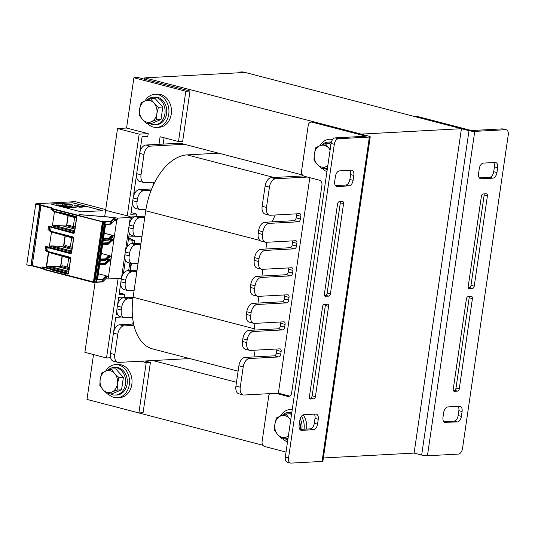 <?xml version="1.0" encoding="UTF-8"?>
<svg xmlns="http://www.w3.org/2000/svg" width="535" height="535" viewBox="0 0 535 535"><rect width="100%" height="100%" fill="white"/><g stroke="black" fill="none" stroke-linecap="round" stroke-linejoin="round"><path stroke-width="0.8" d="M144.771 77.863L361.071 134.111L461.424 128.708L245.13 72.452L144.771 77.863L144.577 79.213M262.959 445.281L97.464 402.153M302.395 174.965L180.148 143.173L145.854 145.025A8.286 4.869 104.6 0 0 139.655 153.405L136.699 173.674A8.286 4.869 104.6 0 0 139.628 181.425L143.955 182.549A8.286 4.869 104.6 0 0 144.858 182.642L154.856 182.101A55.252 32.474 104.6 0 0 151.137 190.346L143.674 190.748A8.286 4.869 104.6 0 0 137.475 199.127L137.08 201.835A8.286 4.869 104.6 0 0 140.016 209.58A8.286 4.869 104.6 0 0 140.919 209.673L145.941 209.399A55.252 32.474 104.6 0 0 145.734 210.75L144.751 217.511L139.735 217.778A8.286 4.869 104.6 0 0 133.529 226.158L133.135 228.866A8.286 4.869 104.6 0 0 136.071 236.617A8.286 4.869 104.6 0 0 136.973 236.704L141.989 236.43L140.805 244.542L135.79 244.809A8.286 4.869 104.6 0 0 129.59 253.195L129.196 255.897A8.286 4.869 104.6 0 0 132.125 263.648A8.286 4.869 104.6 0 0 133.028 263.735L138.043 263.467L136.866 271.573L131.844 271.847A8.286 4.869 104.6 0 0 125.645 280.226L125.25 282.928A8.286 4.869 104.6 0 0 128.179 290.679A8.286 4.869 104.6 0 0 129.082 290.766L134.104 290.498L133.115 297.253A55.252 32.474 104.6 0 0 132.927 298.604L127.905 298.878A8.286 4.869 104.6 0 0 121.699 307.257L121.305 309.959A8.286 4.869 104.6 0 0 124.24 317.71A8.286 4.869 104.6 0 0 125.143 317.797L132.6 317.395A55.252 32.474 104.6 0 0 133.957 325.367L123.96 325.909A8.286 4.869 104.6 0 0 117.76 334.288L114.798 354.558A8.286 4.869 104.6 0 0 117.733 362.309A8.286 4.869 104.6 0 0 118.636 362.402L189.751 358.57M307.418 177.058L275.639 178.77A8.286 4.869 104.6 0 0 269.433 187.15L266.477 207.426A8.286 4.869 104.6 0 0 269.413 215.177A8.286 4.869 104.6 0 0 270.315 215.264L299.58 213.686A2.762 1.625 -75.4 0 1 299.881 213.719A2.762 1.625 -75.4 0 1 300.864 216.3L300.469 219.002A2.762 1.625 -75.4 0 1 298.403 221.798L269.132 223.376A8.286 4.869 104.6 0 0 262.926 231.755L262.538 234.457A8.286 4.869 104.6 0 0 265.467 242.208A8.286 4.869 104.6 0 0 266.37 242.295L295.641 240.717A2.762 1.625 -75.4 0 1 295.942 240.75A2.762 1.625 -75.4 0 1 296.918 243.331L296.524 246.033A2.762 1.625 -75.4 0 1 294.457 248.828L265.186 250.407A8.286 4.869 104.6 0 0 258.987 258.786L258.592 261.488A8.286 4.869 104.6 0 0 261.521 269.239A8.286 4.869 104.6 0 0 262.424 269.326L291.695 267.754A2.762 1.625 -75.4 0 1 291.996 267.781A2.762 1.625 -75.4 0 1 292.973 270.362L292.578 273.071A2.762 1.625 -75.4 0 1 290.512 275.859L261.24 277.438A8.286 4.869 104.6 0 0 255.041 285.817L254.647 288.519A8.286 4.869 104.6 0 0 257.582 296.27A8.286 4.869 104.6 0 0 258.485 296.357L287.75 294.785A2.762 1.625 -75.4 0 1 288.051 294.812A2.762 1.625 -75.4 0 1 289.034 297.393L288.639 300.102A2.762 1.625 -75.4 0 1 286.573 302.89L257.302 304.468A8.286 4.869 104.6 0 0 251.096 312.848L250.701 315.55A8.286 4.869 104.6 0 0 253.637 323.3A8.286 4.869 104.6 0 0 254.54 323.394L283.811 321.816A2.762 1.625 -75.4 0 1 284.112 321.843A2.762 1.625 -75.4 0 1 285.088 324.431L284.694 327.132A2.762 1.625 -75.4 0 1 282.627 329.921L253.356 331.499A8.286 4.869 104.6 0 0 247.157 339.879L246.762 342.581A8.286 4.869 104.6 0 0 249.691 350.331A8.286 4.869 104.6 0 0 250.594 350.425L279.865 348.847A2.762 1.625 -75.4 0 1 280.166 348.873A2.762 1.625 -75.4 0 1 281.142 351.462L280.748 354.163A2.762 1.625 -75.4 0 1 278.681 356.959L249.41 358.53A8.286 4.869 104.6 0 0 243.211 366.91L240.255 387.186A8.286 4.869 104.6 0 0 243.184 394.937A8.286 4.869 104.6 0 0 244.087 395.024L278.374 393.178L309.812 177.687M152.923 360.55L236.477 382.284M414.11 116.53A4.146 3.297 86.9 0 1 414.919 116.61L468.994 130.674A4.146 0.615 8.3 0 0 474.752 131.383L427.432 455.76A4.146 0.615 -171.7 0 1 421.674 455.051L414.103 453.085L323.381 457.973M414.103 453.085L461.424 128.708M110.344 354.979L110.391 354.17M121.452 316.987L115.747 317.422L113.56 332.422M116.897 309.571L116.142 314.72L117.693 314.64M120.836 282.534L119.071 294.638L124.762 294.33L124.367 297.032L118.676 297.34L117.506 305.391M133.282 235.888L133.155 236.778L128.761 237.018M129.156 234.317L129.985 234.27M134.706 216.769L130.62 216.989M132.667 201.441L130.794 214.301L136.478 213.993L136.097 216.621M133.355 196.913L133.275 197.268M136.632 176.811L136.258 176.831L133.723 194.212L134.285 194.185M127.23 215.966L139.167 134.145L148.202 133.656L147.807 136.358L142.116 136.666L139.782 152.662M118.121 278.427L106.518 357.962L110.625 357.741M95.123 282.146L84.884 352.338L106.518 357.962M178.483 141.528L182.662 141.307L189.999 91.024L138.083 77.528L133.904 77.749L185.819 91.251L178.483 141.528L160.099 136.746L158.995 144.316M153.471 182.174L152.883 186.187M133.155 321.435L132.767 324.076M163.175 144.089L164.091 137.789M140.698 361.212L146.222 362.65L138.886 412.926L86.978 399.424L93.518 354.585M138.886 412.926L143.072 412.699L150.409 362.422L146.222 362.65M150.409 362.422L144.878 360.985M189.999 91.024L185.819 91.251M148.202 133.656L126.568 128.032L133.904 77.749M135.054 192.774L133.971 192.493M136.478 213.993L131.042 212.582M124.762 294.33L119.325 292.919M117.145 313.196L116.396 313.002M104.679 216.648L117.539 128.514L139.167 134.145M126.568 128.032L117.539 128.514M145.045 100.894A16.578 13.181 86.9 0 1 154.876 94.327L157.384 94.193A16.578 13.181 86.9 0 1 171.441 110.036A16.578 13.181 86.9 0 1 159.169 127.297L156.661 127.43A16.578 13.181 86.9 0 1 153.405 127.096A16.578 13.181 86.9 0 1 147.673 123.705M154.876 94.327A16.578 13.181 86.9 0 1 168.933 110.17A16.578 13.181 86.9 0 1 156.661 127.43M105.616 371.21A16.578 13.181 86.9 0 1 115.44 364.643L117.947 364.509A16.578 13.181 86.9 0 1 132.005 380.352A16.578 13.181 86.9 0 1 119.733 397.612L117.225 397.746A16.578 13.181 86.9 0 1 113.968 397.411A16.578 13.181 86.9 0 1 108.237 394.021M115.44 364.643A16.578 13.181 86.9 0 1 129.497 380.485A16.578 13.181 86.9 0 1 117.225 397.746M319.763 145.801A16.578 13.181 86.9 0 1 329.587 139.24L332.095 139.1A16.578 13.181 86.9 0 1 333.004 139.093M326.945 171.635A16.578 13.181 86.9 0 1 322.384 168.612M329.587 139.24A16.578 13.181 86.9 0 1 332.65 139.521M303.138 414.886A16.578 13.181 86.9 0 1 306.568 429.07M287.516 441.95A16.578 13.181 86.9 0 1 282.948 438.927M280.327 416.116A16.578 13.181 86.9 0 1 290.151 409.556A16.578 13.181 86.9 0 1 292.224 409.649M301.472 416.277A16.578 13.181 86.9 0 1 304.061 429.204M149.88 123.585A13.81 10.981 -93.1 0 0 152.127 124.488A13.81 10.981 -93.1 0 0 154.836 124.762L156.514 124.668A13.81 10.981 -93.1 0 0 166.739 110.29A13.81 10.981 -93.1 0 0 155.023 97.089L153.351 97.176A13.81 10.981 -93.1 0 0 147.165 100.045M154.836 124.762A13.81 10.981 -93.1 0 0 165.061 110.377A13.81 10.981 -93.1 0 0 153.351 97.176M110.444 393.9A13.81 10.981 -93.1 0 0 112.691 394.803A13.81 10.981 -93.1 0 0 115.406 395.077L117.078 394.99A13.81 10.981 -93.1 0 0 127.303 380.606A13.81 10.981 -93.1 0 0 115.593 367.405L113.915 367.491A13.81 10.981 -93.1 0 0 107.729 370.36M115.406 395.077A13.81 10.981 -93.1 0 0 125.631 380.693A13.81 10.981 -93.1 0 0 113.915 367.491M301.793 429.331A13.81 10.981 -93.1 0 0 300.202 418.751M291.829 412.365A13.81 10.981 -93.1 0 0 290.304 412.311L288.632 412.405A13.81 10.981 -93.1 0 0 282.44 415.267M285.155 438.807A13.81 10.981 -93.1 0 0 287.402 439.71A13.81 10.981 -93.1 0 0 287.823 439.81M300.122 429.418A13.81 10.981 -93.1 0 0 299.653 421.627M291.762 412.799A13.81 10.981 -93.1 0 0 288.632 412.405M331.372 142.063A13.81 10.981 -93.1 0 0 329.741 141.996L328.062 142.089A13.81 10.981 -93.1 0 0 321.876 144.952M324.591 168.492A13.81 10.981 -93.1 0 0 326.838 169.394A13.81 10.981 -93.1 0 0 327.26 169.495M331.252 142.497A13.81 10.981 -93.1 0 0 328.062 142.089M277.825 434.748L274.555 430.468L274.87 424.262A11.048 8.787 -93.1 0 0 277.825 434.748A11.048 8.787 -93.1 0 0 286.479 437.001L282.293 438.961L277.825 434.748M276.374 417.982L280.561 416.023A11.048 8.787 -93.1 0 0 274.87 424.262L276.374 417.982M285.937 413.99L289.208 418.27A11.048 8.787 -93.1 0 0 280.561 416.023L285.937 413.99L290.358 413.756L291.448 414.953M288.345 436.252L286.479 437.001A11.048 8.787 -93.1 0 0 288.405 435.844M290.672 420.309A11.048 8.787 -93.1 0 0 289.208 418.27L290.739 419.848M288.064 438.158L286.713 438.727L282.293 438.961M317.262 164.432L313.991 160.152L314.299 153.946A11.048 8.787 -93.1 0 0 317.262 164.432A11.048 8.787 -93.1 0 0 325.915 166.686L321.729 168.645L317.262 164.432M315.81 147.667L319.99 145.707A11.048 8.787 -93.1 0 0 314.299 153.946L315.81 147.667M325.374 143.674L328.644 147.954A11.048 8.787 -93.1 0 0 319.99 145.707L325.374 143.674L329.794 143.44L330.884 144.637M327.781 165.937L325.915 166.686A11.048 8.787 -93.1 0 0 327.841 165.529M330.102 149.994A11.048 8.787 -93.1 0 0 328.644 147.954L330.175 149.526M327.5 167.843L326.149 168.411L321.729 168.645M103.115 389.841L99.844 385.561L100.152 379.348A11.048 8.787 -93.1 0 0 103.115 389.841A11.048 8.787 -93.1 0 0 111.768 392.088L107.582 394.054L103.115 389.841M101.663 373.076L105.85 371.109A11.048 8.787 -93.1 0 0 100.152 379.348L101.663 373.076M111.226 369.083L114.497 373.363A11.048 8.787 -93.1 0 0 105.85 371.109L111.226 369.083L115.647 368.842L123.384 377.335L121.565 389.821L117.145 390.062L111.768 392.088A11.048 8.787 -93.1 0 0 117.459 383.849L117.145 390.062M118.964 377.576L117.459 383.849A11.048 8.787 -93.1 0 0 114.497 373.363L118.964 377.576L123.384 377.335M121.565 389.821L112.002 393.813L107.582 394.054M142.551 119.526L139.274 115.246L139.588 109.033A11.048 8.787 -93.1 0 0 142.551 119.526A11.048 8.787 -93.1 0 0 151.204 121.773L147.018 123.739L142.551 119.526M141.1 102.76L145.279 100.794A11.048 8.787 -93.1 0 0 139.588 109.033L141.1 102.76M150.663 98.768L153.933 103.048A11.048 8.787 -93.1 0 0 145.279 100.794L150.663 98.768L155.083 98.527L162.821 107.02L161.002 119.506L156.581 119.746L151.204 121.773A11.048 8.787 -93.1 0 0 156.895 113.534L156.581 119.746M158.4 107.261L156.895 113.534A11.048 8.787 -93.1 0 0 153.933 103.048L158.4 107.261L162.821 107.02M161.002 119.506L151.438 123.498L147.018 123.739M296.51 213.853A2.762 1.625 -75.4 0 1 296.537 215.177L296.143 217.879A2.762 1.625 -75.4 0 1 294.076 220.674L264.805 222.252A8.286 4.869 104.6 0 0 258.606 230.632L258.211 233.334A8.286 4.869 104.6 0 0 261.14 241.084L265.467 242.208M275.278 214.996A55.252 32.474 104.6 0 0 272.262 221.844M292.571 240.884A2.762 1.625 -75.4 0 1 292.591 242.208L292.197 244.91A2.762 1.625 -75.4 0 1 290.13 247.705L260.859 249.283A8.286 4.869 104.6 0 0 254.66 257.663L254.265 260.364A8.286 4.869 104.6 0 0 257.195 268.115L261.521 269.239M266.865 242.268L265.875 249.009M288.626 267.915A2.762 1.625 -75.4 0 1 288.646 269.239L288.251 271.94A2.762 1.625 -75.4 0 1 286.185 274.736L256.914 276.314A8.286 4.869 104.6 0 0 250.714 284.694L250.32 287.395A8.286 4.869 104.6 0 0 253.256 295.146L257.582 296.27M262.919 269.299L261.936 276.04M284.68 294.945A2.762 1.625 -75.4 0 1 284.707 296.27L284.312 298.971A2.762 1.625 -75.4 0 1 282.246 301.767L252.975 303.345A8.286 4.869 104.6 0 0 246.775 311.724L246.381 314.426A8.286 4.869 104.6 0 0 249.31 322.177L253.637 323.3M258.973 296.337L257.99 303.071M280.741 321.983A2.762 1.625 -75.4 0 1 280.761 323.3L280.367 326.009A2.762 1.625 -75.4 0 1 278.3 328.798L249.029 330.376A8.286 4.869 104.6 0 0 242.83 338.755L242.435 341.457A8.286 4.869 104.6 0 0 245.364 349.208L249.691 350.331M255.028 323.367L254.245 328.751A55.252 32.474 104.6 0 0 254.058 330.102M253.884 350.244A55.252 32.474 104.6 0 0 255.088 356.872L245.083 357.407A8.286 4.869 104.6 0 0 238.884 365.786L235.928 386.063A8.286 4.869 104.6 0 0 238.857 393.813L243.184 394.937M276.796 349.014A2.762 1.625 -75.4 0 1 276.816 350.331L276.421 353.04A2.762 1.625 -75.4 0 1 274.355 355.829L255.088 356.872M303.445 175.915L271.312 177.647A8.286 4.869 104.6 0 0 265.113 186.026L262.15 206.303A8.286 4.869 104.6 0 0 265.086 214.053L269.413 215.177M132.6 317.395A55.252 32.474 -75.4 0 1 132.927 298.604M238.102 371.143L152.662 348.927A55.252 32.474 -75.4 0 1 133.957 325.367M141.989 236.43L144.751 217.511M138.043 263.467L140.805 244.542M134.104 290.498L136.866 271.573M154.856 182.101A55.252 32.474 -75.4 0 1 187.076 154.889L218.641 153.184M145.941 209.399A55.252 32.474 -75.4 0 1 151.137 190.346M184.468 144.303L150.181 146.149A8.286 4.869 104.6 0 0 143.982 154.528L141.026 174.798A8.286 4.869 104.6 0 0 143.955 182.549M133.65 324.029L119.633 324.785A8.286 4.869 104.6 0 0 113.433 333.165L110.477 353.434A8.286 4.869 104.6 0 0 113.407 361.185L117.733 362.309M133.121 297.239L123.578 297.748A8.286 4.869 104.6 0 0 117.372 306.127L116.984 308.835A8.286 4.869 104.6 0 0 119.914 316.586L124.24 317.71M137.06 270.202L127.517 270.717A8.286 4.869 104.6 0 0 121.318 279.096L120.923 281.805A8.286 4.869 104.6 0 0 123.859 289.555L128.179 290.679M141.006 243.171L131.463 243.686A8.286 4.869 104.6 0 0 125.264 252.065L124.869 254.767A8.286 4.869 104.6 0 0 127.798 262.518L132.125 263.648M144.952 216.14L135.408 216.655A8.286 4.869 104.6 0 0 129.209 225.034L128.815 227.736A8.286 4.869 104.6 0 0 131.744 235.487L136.071 236.617M151.693 188.962L139.347 189.624A8.286 4.869 104.6 0 0 133.148 198.003L132.754 200.705A8.286 4.869 104.6 0 0 135.689 208.456L140.016 209.58M427.432 455.76L458.375 454.095A5.524 3.25 104.6 0 0 462.507 448.511L508.25 134.94A5.524 3.25 104.6 0 0 506.297 129.778L503.054 128.928A5.524 3.25 104.6 0 0 502.452 128.875L471.502 130.54L417.434 116.476A4.146 3.297 -93.1 0 0 416.618 116.396L414.518 116.51M506.297 129.778A5.524 3.25 104.6 0 0 505.695 129.717L474.752 131.383M496.955 172.564A5.524 3.25 -75.4 0 1 492.822 178.148L481.112 178.777A5.524 3.25 -75.4 0 1 480.51 178.717A5.524 3.25 -75.4 0 1 478.558 173.554L479.266 168.685A5.524 3.25 -75.4 0 1 483.399 163.101L495.109 162.473A5.524 3.25 -75.4 0 1 495.711 162.526A5.524 3.25 -75.4 0 1 497.664 167.696L496.955 172.564L493.711 171.715L494.42 166.853A5.524 3.25 104.6 0 0 493.671 162.546M445.541 422.603A5.524 3.25 -75.4 0 1 444.939 422.543A5.524 3.25 -75.4 0 1 442.987 417.38L443.696 412.512A5.524 3.25 -75.4 0 1 447.828 406.928L459.538 406.292A5.524 3.25 -75.4 0 1 460.14 406.353A5.524 3.25 -75.4 0 1 462.093 411.522L461.384 416.384A5.524 3.25 -75.4 0 1 457.251 421.975L444.384 422.302M471.409 296.504A2.207 1.297 -75.4 0 1 471.649 296.524A2.207 1.297 -75.4 0 1 472.425 298.59L459.257 388.878A2.207 1.297 -75.4 0 1 457.606 391.112L454.255 391.292A2.207 1.297 -75.4 0 1 454.014 391.266A2.207 1.297 -75.4 0 1 453.239 389.199L466.406 298.918A2.207 1.297 -75.4 0 1 468.058 296.684L471.409 296.504M486.389 193.784A2.207 1.297 -75.4 0 1 486.629 193.804A2.207 1.297 -75.4 0 1 487.412 195.87L474.244 286.158A2.207 1.297 -75.4 0 1 472.586 288.392L469.242 288.572A2.207 1.297 -75.4 0 1 469.001 288.546A2.207 1.297 -75.4 0 1 468.219 286.479L481.393 196.198A2.207 1.297 -75.4 0 1 483.045 193.964L486.389 193.784M468.252 287.609L469.342 287.549A2.207 1.297 104.6 0 0 471.001 285.315L484.168 195.028A2.207 1.297 104.6 0 0 484.135 193.904M453.272 390.329L454.362 390.269A2.207 1.297 104.6 0 0 456.014 388.035L469.182 297.748A2.207 1.297 104.6 0 0 469.148 296.624M443.729 421.68L454.008 421.132A5.524 3.25 104.6 0 0 458.141 415.541L458.849 410.679A5.524 3.25 104.6 0 0 458.107 406.373M479.3 177.861L489.579 177.306A5.524 3.25 104.6 0 0 493.711 171.715M314.567 122.02A4.146 3.297 -93.1 0 0 313.751 121.933L311.243 122.074A4.146 3.297 86.9 0 1 312.059 122.154L314.567 122.02L368.642 136.077A4.146 0.615 8.3 0 1 370.233 136.813A4.146 0.615 8.3 0 1 369.377 137.06L338.434 138.725A5.524 3.25 104.6 0 0 334.301 144.316L288.559 457.88A5.524 3.25 104.6 0 0 290.512 463.049A5.524 3.25 104.6 0 0 291.114 463.103L322.057 461.437L369.377 137.06M289.382 396.321L287.763 396.408A4.146 3.297 -93.1 0 0 288.579 396.488A4.146 3.297 -93.1 0 0 291.602 393.198L321.963 185.05A4.146 3.297 -93.1 0 0 319.315 180.155L304.174 176.216A4.146 3.297 86.9 0 1 301.519 171.32L308.22 125.364A4.146 3.297 86.9 0 1 311.243 122.074M338.434 138.725L335.191 137.883L366.134 136.218L312.059 122.154M287.763 396.408L275.866 393.312M286.038 452.075L264.738 446.531A4.146 3.297 86.9 0 1 262.083 441.636L268.791 395.679A4.146 3.297 86.9 0 1 269.6 393.653M278.374 393.178L289.763 396.141M370.233 136.813L322.913 461.19A4.146 0.615 -171.7 0 1 322.057 461.437M299.854 420.263A5.524 3.25 -75.4 0 1 303.987 414.672L315.697 414.043A5.524 3.25 -75.4 0 1 316.299 414.103A5.524 3.25 -75.4 0 1 318.251 419.273L317.543 424.135A5.524 3.25 -75.4 0 1 313.41 429.719L301.7 430.354A5.524 3.25 -75.4 0 1 301.098 430.294A5.524 3.25 -75.4 0 1 299.145 425.124L299.854 420.263M351.268 170.217A5.524 3.25 -75.4 0 1 351.869 170.277A5.524 3.25 -75.4 0 1 353.822 175.447L353.113 180.308A5.524 3.25 -75.4 0 1 348.981 185.899L337.271 186.528A5.524 3.25 -75.4 0 1 336.669 186.468A5.524 3.25 -75.4 0 1 334.716 181.298L335.425 176.436A5.524 3.25 -75.4 0 1 339.558 170.852L351.268 170.217M325.4 296.323A2.207 1.297 -75.4 0 1 325.16 296.296A2.207 1.297 -75.4 0 1 324.377 294.23L337.552 203.942A2.207 1.297 -75.4 0 1 339.203 201.708L342.547 201.528A2.207 1.297 -75.4 0 1 342.788 201.555A2.207 1.297 -75.4 0 1 343.57 203.621L330.403 293.909A2.207 1.297 -75.4 0 1 328.744 296.143L324.939 296.203M310.414 399.043A2.207 1.297 -75.4 0 1 310.173 399.016A2.207 1.297 -75.4 0 1 309.39 396.95L322.565 306.662A2.207 1.297 -75.4 0 1 324.217 304.428L327.56 304.248A2.207 1.297 -75.4 0 1 327.801 304.275A2.207 1.297 -75.4 0 1 328.584 306.341L315.416 396.629A2.207 1.297 -75.4 0 1 313.757 398.863L309.952 398.923M309.424 398.073L310.514 398.02A2.207 1.297 104.6 0 0 312.173 395.78L325.34 305.498A2.207 1.297 104.6 0 0 325.307 304.375M324.411 295.353L325.501 295.3A2.207 1.297 104.6 0 0 327.152 293.06L340.327 202.778A2.207 1.297 104.6 0 0 340.293 201.655M335.458 185.605L345.73 185.05A5.524 3.25 104.6 0 0 349.87 179.466L350.579 174.604A5.524 3.25 104.6 0 0 349.83 170.297M299.888 429.431L310.16 428.876A5.524 3.25 104.6 0 0 314.299 423.292L315.008 418.423A5.524 3.25 104.6 0 0 314.259 414.123M335.191 137.883A5.524 3.25 104.6 0 0 331.058 143.467L285.309 457.037A5.524 3.25 104.6 0 0 287.268 462.2L290.512 463.049M244.843 72.472L242.623 71.897L238.443 72.118L240.656 72.693M238.336 72.82L238.443 72.118M105.709 209.58L75.234 201.655L36.092 203.761A3.865 0.575 8.3 0 0 35.805 203.788L26.75 264.685M36.5 204.036L36.514 203.955A3.036 0.455 -171.7 0 1 36.741 203.935L39.149 204.37A3.036 0.455 -171.7 0 1 39.289 204.544A3.036 0.455 -171.7 0 1 39.169 204.644L36.44 203.982M38.045 203.929L37.965 204.477M42.492 268.557L32.214 265.541L40.968 205.534L41.162 205.079L51.447 207.761A3.177 0.475 -171.7 0 1 52.644 208.249L52.945 208.643A2.347 0.348 8.3 0 0 53.828 209.004L102.466 221.657L102.967 221.63L101.931 221.176L102.6 221.136L105 221.55L110.738 221.243A2.347 0.348 8.3 0 0 111.206 221.142L114.229 218.026L107.682 216.963L79.033 214.588L107.91 216.909L117.713 218.106L117.553 219.189L116.643 219.163L117.553 219.189M109.922 238.964L111.681 239.205L111.949 237.4L112.738 237.406L112.959 235.888L114.196 235.922L112.183 235.4M111.588 237.333L111.949 237.4M106.967 259.241L108.725 259.482L108.986 257.676L109.775 257.683L110.003 256.165L111.24 256.198L109.227 255.676M108.632 257.609L108.986 257.676M116.643 219.163L116.443 220.514L115.206 220.48L115.426 218.969L114.637 218.929L114.771 218.026M105.769 278.829L106.03 277.946L106.819 277.959L107.04 276.441L108.284 276.475L106.271 275.946M105.897 278.849L108.839 278.929L109 277.846L108.083 277.825L108.284 276.475M108.725 259.482L109.514 259.515L109.287 261.033L110.531 261.067L111.24 256.198M111.681 239.205L112.47 239.239L112.25 240.757L113.487 240.79L114.196 235.922M108.317 277.886L116.877 219.223M76.478 218.086L74.612 217.598L73.308 226.519L75.188 226.927M73.516 238.356L71.65 237.874L70.352 246.796L72.232 247.203M70.56 258.632L68.694 258.144L67.39 267.065L69.269 267.473M75.174 227.007L68.373 225.235L67.557 225.844L66.541 225.67L68.025 215.478M74.612 217.598L69.369 215.993M72.218 247.277L65.417 245.511L64.595 246.113L63.585 245.946L65.069 235.754M71.65 237.874L66.407 236.263M69.262 267.553L62.461 265.781L61.639 266.39L60.622 266.216L62.113 256.031M68.694 258.144L63.451 256.539M68.212 215.692L66.808 225.302L67.564 225.837M75.014 228.104L67.229 225.757M97.571 279.344L102.299 279.089L102.566 279.578L97.497 279.852L99.704 264.718L104.773 264.444L104.913 263.494L99.844 263.768L100.312 260.525L105.388 260.251L105.522 259.308L100.453 259.582L102.66 244.441L107.736 244.167L107.869 243.224L102.8 243.499L103.275 240.255L108.344 239.981L108.485 239.031L103.409 239.305L105.622 224.172L110.692 223.897A2.762 0.408 8.3 0 0 111.24 223.777L114.463 220.614L114.256 219.083L114.53 219.624L114.691 218.521M117.713 218.106L130.286 217.431L121.465 278.267M121.412 278.253L108.839 278.929M26.931 264.611C27.004 265.052 28.348 265.393 30.963 265.634L39.851 204.818A3.865 0.575 8.3 0 0 40.025 204.765L40.887 204.838L32.2 265.708M32.02 265.661L31.15 265.581L40.025 204.765M130.286 217.431L131.603 217.524L129.33 216.327L106.03 210.456M35.805 203.788C35.878 204.23 37.223 204.577 39.837 204.818M50.965 203.982L81.246 211.86L102.987 210.683L72.706 202.812L50.965 203.982M54.436 211.813L52.376 225.93L74.492 231.682M58.723 212.917L76.552 217.558M52.129 210.121L50.965 209.392L51.139 208.175A2.762 0.408 -171.7 0 1 52.183 208.603L52.483 209.004A2.762 0.408 8.3 0 0 53.52 209.426L103.262 222.052M43.475 268.878A3.177 0.475 8.3 0 0 42.579 268.577L42.566 266.972L45.676 267.36M50.939 268.73L68.426 273.278M68.58 272.228L46.324 266.437L57.673 266.697L61.318 266.303M70.593 258.398L48.384 252.319L70.627 258.104M46.244 250.674L45.054 249.919L45.515 246.715L46.839 246.622L71.543 253.075L73.736 238.008L73.094 236.972L50.364 231.066L48.01 229.642L48.478 226.445L49.795 226.345L74.499 232.799L76.839 216.755L74.191 232.986L50.002 226.465A3.177 0.341 10.1 0 0 49.795 226.345M73.556 238.122L51.48 232.076L49.421 246.2L71.536 251.952M51.48 232.076L73.583 237.828M49.207 230.398L48.01 229.642M74.204 232.972L76.632 217.003M74.338 232.738L73.609 233.434L74.499 232.799M73.736 238.008L71.389 252.995L70.653 253.71L71.543 253.075M68.313 273.646L67.691 274.134L68.56 273.519L70.781 258.285L70.132 257.248L47.408 251.336L45.054 249.919M46.431 251.149A0.415 0.401 -30.6 0 1 46.425 251.142L46.13 250.654A0.415 0.401 -30.6 0 1 46.084 250.393L46.565 247.096L45.515 246.715M49.387 230.879A0.415 0.401 -30.6 0 1 49.38 230.866L49.093 230.378A0.415 0.401 -30.6 0 1 49.039 230.117L49.521 226.82L48.478 226.445M50.738 269.225L50.163 269.159L50.43 269.647L50.738 269.225L67.999 273.719L68.42 273.305M70.781 258.285L70.132 257.248M70.653 253.71L46.879 247.411A0.415 0.408 -45 0 1 47.354 247.056L47.04 246.742A3.177 0.341 10.1 0 0 46.839 246.622M71.249 253.249L47.354 247.056M71.382 253.001L73.583 237.935L73.094 236.972M73.609 233.434L49.521 226.82A0.415 0.408 -45 0 1 50.002 226.465M58.83 212.067L58.977 212.455L58.442 212.388L58.783 212.923L53.881 211.666L53.687 211.151L58.442 212.388L58.83 212.067L76.839 216.755M71.67 251.042L51.848 245.886L60.629 246.428L63.585 245.946M49.421 246.2L51.848 245.886M65.257 235.962L63.906 245.926M72.058 248.374L63.785 246.22M112.959 235.888L112.27 235.714M111.815 237.112L112.738 237.406M115.206 220.48L114.517 220.306M105.696 277.739L106.09 277.471L105.696 277.739M106.064 277.712L106.819 277.959M62.294 256.238L60.89 265.848L61.645 266.383M108.07 259.582L106.926 259.274L108.344 259.742L105.114 262.906A2.347 0.348 -171.7 0 1 104.646 263.006L99.918 263.26M68.707 271.319L48.886 266.162M68.955 269.633L57.673 266.697M69.102 268.65L60.829 266.497M108.852 257.388L109.775 257.683M111.026 239.312L109.882 239.005L111.3 239.473L108.07 242.629A2.347 0.348 -171.7 0 1 107.609 242.736L102.874 242.99M110.003 256.165L109.3 255.977M112.25 240.757L111.561 240.576M107.04 276.441L106.358 276.261M109.287 261.033L108.605 260.853M71.911 249.357L60.629 246.428M74.626 230.772L54.804 225.616L66.741 225.951M52.376 225.93L54.804 225.616M76.512 217.852L54.49 211.827M74.873 229.087L63.591 226.151M128.387 239.6L134.733 240.77L128.627 237.941M134.74 240.75L134.459 242.689M130.386 270.563L131.423 263.461L130.386 270.563M132.519 218.079L131.583 217.665M129.61 233.708L129.249 233.675M72.706 202.812L51.133 204.029M102.807 210.696L72.7 202.865M56.596 204.831L60.555 205.507M57.105 204.938L58.556 204.918M59.485 204.979L62.254 205.433M60.769 204.865L63.19 205.427M62.274 204.785L65.404 205.306M62.06 204.624L62.428 204.778M66.942 205.279L63.892 204.718L67.163 205.213M64.748 204.952L66.949 205.226M64.327 204.825L65.237 204.865M63.879 204.738L64.374 204.845M65.979 204.798L66.908 204.858M65.671 204.343L69.63 205.019M67.136 204.196L70.587 205.032M68.714 204.437L71.135 204.999M67.677 204.169L68.233 204.243M69.256 204.41L72.566 205.326L71.262 204.865L72.399 204.912L71.422 204.551L69.256 204.41L72.78 205.259M71.75 204.992L72.399 204.912M62.796 206.39L65.183 206.811M61.933 206.309L64.561 206.851M63.484 206.229L63.839 206.463M64.468 206.316L66.273 206.757L65.036 206.303M65.384 206.617L66.5 206.731M64.12 206.236L66.139 206.677M66.266 206.075L68.554 206.63M67.497 206.156L68.534 206.49M68.921 206.457L69.891 206.49L67.858 206.008L69.931 206.543M68.567 206.256L69.644 206.443M67.524 206.022L67.898 206.149M69.189 205.922L71.483 206.477M69.764 206.028L70.219 205.948M70.64 206.256L71.008 206.182M76.625 205.848L74.626 205.627L75.636 206.102L78.331 206.162L77.194 205.761L78.999 206.122L77.388 205.694L78.337 206.109M76.311 205.875L77.729 206.135M77.254 205.821L78.672 206.089M65.832 207.326L69.035 207.827M66.694 207.419L67.149 207.339M67.57 207.647L67.945 207.573M67.316 207.259L69.784 207.774M67.664 207.366L68.406 207.359M69.282 207.152L71.356 207.633M70.453 207.072L72.74 207.627M70.954 207.045L73.449 207.593M73.021 207.299L73.542 207.339M72.332 206.971L74.826 207.52M74.405 207.219L74.927 207.266M75.99 207.506L73.837 206.891L76.124 207.446M73.837 206.891L75.997 207.453M77.415 206.711L79.802 207.232M78.357 206.664L80.571 207.105L78.605 206.65L79.294 207.038M79.481 207.085L80.678 207.185M80.217 206.991L81.601 207.139M79.28 206.61L79.735 206.864M79.902 206.563L82.564 207.099M80.611 206.523L81.641 206.911M81.634 206.617L82.671 206.951M83.065 206.911L83.935 206.911L81.995 206.463L84.069 207.005M82.704 206.717L83.781 206.965M81.661 206.483L82.036 206.61M82.892 206.477L85.239 206.958M82.577 206.436L82.958 206.557M85.212 206.838L83.748 206.356L86.242 206.905M83.58 206.37L85.533 206.938M77.1 205.46L77.455 205.527M77.876 205.774L78.23 205.701M61.826 205.346L59.913 205.065M65.176 205.039L66.246 205.159M71.857 204.798L70.179 204.517L71.957 204.785M66.895 206.296L67.33 206.41M75.254 205.848L75.689 205.962M69.583 207.246L70.607 207.386M71.081 207.292L71.516 207.406M77.782 206.804L78.511 206.885M79.588 206.657L81.287 207.099M84.423 206.59L85.072 206.731M61.545 204.972L64.147 205.373M66.166 204.444L67.631 204.43M70.105 204.537L71.864 204.745M64.447 206.624L65.812 206.777M67.149 206.416L66.634 206.176L67.149 206.416M67.831 206.062L68.654 206.249M74.626 205.627L76.913 206.182M75.515 205.968L74.994 205.721L75.515 205.968M75.816 205.781L77.394 206.156M77.568 205.801L79.006 206.069M70.727 207.58L71.67 207.674M71.336 207.419L70.821 207.172L71.336 207.419M78.625 206.991L79.401 207.099M78.665 206.704L80.203 207.025M81.969 206.523L82.771 206.657M83.848 206.41L85.279 206.724L83.848 206.41M37.631 203.955L37.564 204.383M240.255 387.186L235.928 386.063M243.211 366.91L238.884 365.786M249.41 358.53L245.083 357.407M278.681 356.959L274.355 355.829M280.748 354.163L276.421 353.04M281.142 351.462L276.816 350.331M246.762 342.581L242.435 341.457M247.157 339.879L242.83 338.755M253.356 331.499L249.029 330.376M282.627 329.921L278.3 328.798M284.694 327.132L280.367 326.009M285.088 324.431L280.761 323.3M250.701 315.55L246.381 314.426M251.096 312.848L246.775 311.724M257.302 304.468L252.975 303.345M286.573 302.89L282.246 301.767M288.639 300.102L284.312 298.971M289.034 297.393L284.707 296.27M254.647 288.519L250.32 287.395M255.041 285.817L250.714 284.694M261.24 277.438L256.914 276.314M290.512 275.859L286.185 274.736M292.578 273.071L288.251 271.94M292.973 270.362L288.646 269.239M258.592 261.488L254.265 260.364M258.987 258.786L254.66 257.663M265.186 250.407L260.859 249.283M294.457 248.828L290.13 247.705M296.524 246.033L292.197 244.91M296.918 243.331L292.591 242.208M262.538 234.457L258.211 233.334M262.926 231.755L258.606 230.632M269.132 223.376L264.805 222.252M298.403 221.798L294.076 220.674M300.469 219.002L296.143 217.879M300.864 216.3L296.537 215.177M266.477 207.426L262.15 206.303M269.433 187.15L265.113 186.026M275.639 178.77L271.312 177.647M133.115 297.253L254.245 328.751M145.734 210.75L259.943 240.456M187.076 154.889L274.034 177.5M110.477 353.434L114.798 354.558M113.433 333.165L117.76 334.288M119.633 324.785L123.96 325.909M116.984 308.835L121.305 309.959M117.372 306.127L121.699 307.257M123.578 297.748L127.905 298.878M120.923 281.805L125.25 282.928M121.318 279.096L125.645 280.226M127.517 270.717L131.844 271.847M124.869 254.767L129.196 255.897M125.264 252.065L129.59 253.195M131.463 243.686L135.79 244.809M128.815 227.736L133.135 228.866M129.209 225.034L133.529 226.158M135.408 216.655L139.735 217.778M132.754 200.705L137.08 201.835M133.148 198.003L137.475 199.127M139.347 189.624L143.674 190.748M136.699 173.674L141.026 174.798M139.655 153.405L143.982 154.528M145.854 145.025L150.181 146.149M414.919 116.61L417.434 116.476M421.674 455.051L468.994 130.674M505.695 129.717L502.452 128.875M487.412 195.87L484.168 195.028M469.242 288.572L468.78 288.452M472.586 288.392L469.342 287.549M474.244 286.158L471.001 285.315M472.425 298.59L469.182 297.748M454.255 391.292L453.794 391.172M457.606 391.112L454.362 390.269M459.257 388.878L456.014 388.035M457.251 421.975L454.008 421.132M461.384 416.384L458.141 415.541M462.093 411.522L458.849 410.679M492.822 178.148L489.579 177.306M497.664 167.696L494.42 166.853M481.112 178.777L479.955 178.476M313.757 398.863L310.514 398.02M315.416 396.629L312.173 395.78M328.584 306.341L325.34 305.498M328.744 296.143L325.501 295.3M330.403 293.909L327.152 293.06M343.57 203.621L340.327 202.778M353.822 175.447L350.579 174.604M337.271 186.528L336.114 186.227M348.981 185.899L345.73 185.05M353.113 180.308L349.87 179.466M301.7 430.354L300.543 430.053M313.41 429.719L310.16 428.876M317.543 424.135L314.299 423.292M318.251 419.273L315.008 418.423M334.301 144.316L331.058 143.467M288.559 457.88L285.309 457.037M103.482 238.797L108.217 238.543A2.347 0.348 8.3 0 0 108.679 238.443L111.909 235.28L104.298 233.213M105.576 224.473L111.119 224.004L114.47 220.567M93.946 282.493L94.501 282.159L44.766 269.433A2.762 0.408 -171.7 0 1 43.723 269.011L43.602 267.393A0.415 0.408 -36.9 0 1 44.071 267.039A3.177 0.475 8.3 0 0 43.85 266.885M94.521 282.065L102.994 221.664M102.66 221.677L102.927 222.165L93.785 282.5L93.404 282.085L102.466 221.657M102.299 279.089A2.347 0.348 8.3 0 0 102.767 278.989A0.415 0.408 45.6 0 1 103.115 279.457A2.762 0.408 8.3 0 1 102.566 279.578L102.252 281.744L96.514 282.052L94.682 281.691M105 221.55L105.268 222.045L111.006 221.731L110.391 224.225L105.576 224.486M105.268 222.045L96.514 282.052L95.892 282.346L104.499 221.945L105.268 222.045M102.332 281.965A0.415 0.408 -134.4 0 0 102.68 281.851L96.287 282.366M95.852 282.326L94.876 281.731L103.636 221.724L104.499 221.945L104.806 221.53M94.989 282.105L102.252 281.744A2.762 0.408 -171.7 0 0 102.8 281.624L103.115 279.457L106.345 276.247M93.505 282.453L44.913 269.821L44.94 268.222A2.762 0.408 -171.7 0 1 43.903 267.794L43.723 269.011A0.415 0.408 -36.9 0 0 43.803 269.312L43.502 268.911A0.415 0.408 -36.9 0 1 43.422 268.61A2.762 0.408 8.3 0 0 42.385 268.189L32.214 265.541M44.866 269.807A2.347 0.348 -171.7 0 1 44.071 269.466A0.415 0.408 -36.9 0 1 43.803 269.312L94.2 282.493L94.621 282.126L103.128 221.737M40.968 205.534L51.139 208.175L51.447 207.761M48.384 252.319L46.324 266.437M52.651 210.676A2.347 0.348 8.3 0 0 53.447 211.011M59.017 212.462L76.632 217.043L59.017 212.462L58.823 212.917M58.582 212.883L53.874 211.666L53.567 211.051M50.504 231.448L51.206 227.107M70.232 257.609L47.555 251.724L48.244 247.377M67.691 274.134L50.43 269.647M45.435 267.681L45.02 268.242L45.328 267.821L50.163 269.159L50.658 268.59L46.017 267.386M45.02 268.242L45.254 267.801A2.347 0.348 -171.7 0 1 44.372 267.44L44.071 267.039M53.828 209.004L53.42 210.663M53.346 210.643L53.52 211.037L52.376 210.516A0.415 0.408 143.1 0 1 52.303 210.215A2.762 0.408 8.3 0 0 53.346 210.643M52.945 208.643A0.415 0.408 143.1 0 0 52.483 209.004L52.303 210.215L52.002 209.82L52.183 208.603A0.415 0.408 143.1 0 1 52.644 208.249M42.566 266.972A2.762 0.408 8.3 0 1 43.602 267.393L43.903 267.794A0.415 0.408 -36.9 0 1 44.372 267.44M50.965 209.392A2.762 0.408 -171.7 0 1 52.002 209.82A0.415 0.408 143.1 0 0 52.076 210.115L52.376 210.516M50.919 268.898L45.816 267.36L50.578 268.597L50.838 269.085M45.776 267.353L45.248 267.848M47.04 246.742A0.415 0.408 -45 0 0 46.565 247.096L46.371 250.882A0.415 0.401 -30.6 0 0 46.425 251.142L70.279 257.636L70.62 258.211L68.56 273.519M47.608 251.731L46.732 251.33M50.317 226.78A0.415 0.408 -45 0 0 49.835 227.134L49.327 230.605A0.415 0.401 -30.6 0 0 49.38 230.866L49.688 231.06M73.188 237.339L50.571 231.454M102.62 244.742L108.164 244.281L111.394 241.118L111.661 239.921L108.418 243.104L108.277 244.047A0.415 0.408 45.6 0 1 108.164 244.281M100.526 259.074L105.261 258.82A2.347 0.348 8.3 0 0 105.723 258.713L108.953 255.556L101.342 253.483L108.679 255.396M111.3 239.473A0.415 0.408 -134.4 0 1 111.648 239.941L111.507 240.89L108.277 244.047A2.762 0.408 8.3 0 1 107.736 244.167L102.613 244.756M105.114 262.906A0.415 0.408 -134.4 0 1 105.462 263.374L105.321 264.323L108.551 261.16L108.685 260.217L105.462 263.374A2.762 0.408 -171.7 0 1 104.913 263.494L104.646 263.006M105.208 264.551L99.657 265.019L104.773 264.444A2.762 0.408 8.3 0 0 105.321 264.323A0.415 0.408 45.6 0 1 105.208 264.551L108.558 261.113M105.261 258.82L105.522 259.308A2.762 0.408 8.3 0 0 106.07 259.187L105.93 260.13L109.16 256.974L109.314 256.004L108.592 255.369M105.816 260.364L100.272 260.833L105.388 260.251A2.762 0.408 8.3 0 0 105.93 260.13A0.415 0.408 45.6 0 1 105.816 260.364L109.173 256.954A0.415 0.408 45.6 0 1 109.046 257.201M108.07 242.629A0.415 0.408 -134.4 0 1 108.418 243.104A2.762 0.408 -171.7 0 1 107.869 243.224L107.609 242.736M108.217 238.543L108.485 239.031A2.762 0.408 8.3 0 0 109.026 238.911L108.893 239.861L112.116 236.697A0.415 0.408 45.6 0 1 112.002 236.931L112.123 236.651M103.228 240.569L108.344 239.981A2.762 0.408 8.3 0 0 108.893 239.861A0.415 0.408 45.6 0 1 108.772 240.088L112.002 236.931M110.738 221.243L111.006 221.731A2.762 0.408 8.3 0 0 111.554 221.61L111.24 223.777A0.415 0.408 45.6 0 1 111.119 224.004M105.816 278.782L105.937 278.554A0.415 0.408 -134.4 0 1 105.816 278.782L102.68 281.851A0.415 0.408 -134.4 0 0 102.8 281.624L105.937 278.554L106.345 276.301A0.415 0.408 45.6 0 0 105.997 275.826L105.723 275.665M102.967 221.63L101.931 221.176M102.6 221.136L102.867 221.597M103.001 221.63L103.944 221.303M111.206 221.142A0.415 0.408 45.6 0 1 111.554 221.61L114.691 218.541A0.415 0.408 45.6 0 0 114.343 218.066M114.543 219.564L114.697 218.534L114.243 218.033M114.236 218.026L107.562 216.949M103.228 240.556L108.772 240.088M108.679 238.443A0.415 0.408 45.6 0 1 109.026 238.911L112.256 235.754L112.116 236.697L112.263 235.701M111.909 235.28A0.415 0.408 45.6 0 1 112.256 235.754L111.634 235.119M105.723 258.713A0.415 0.408 45.6 0 1 106.07 259.187L109.3 256.024A0.415 0.408 45.6 0 0 108.953 255.556M106.191 277.337L106.351 276.281L105.676 275.645L98.386 273.753L105.629 275.639M102.767 278.989L105.997 275.826M108.692 260.164L107.976 259.555M108.431 261.394A0.415 0.408 45.6 0 0 108.551 261.16L108.685 260.217A0.415 0.408 -134.4 0 0 108.344 259.742M62.281 256.305L61.879 256.332M60.89 265.848L60.488 265.875M48.685 252.42L46.639 266.45M109.314 256.004L109.167 256.927M111.648 239.894L110.939 239.285M111.547 235.092L104.298 233.2M114.35 220.848A0.415 0.408 45.6 0 0 114.463 220.614L114.59 219.25M63.846 245.578L63.444 245.598M65.237 236.035L64.835 236.055M68.199 215.759L67.798 215.779M66.808 225.302L66.4 225.322M133.034 240.723L132.613 243.626M134.292 240.884L133.904 243.559M134.445 240.877L134.058 243.545M131.162 263.394L130.112 270.576M129.784 263.033L128.667 270.656M131.015 263.354L129.958 270.59M290.151 409.556L292.257 409.442M43.516 268.931L32.261 265.902M50.511 231.454L73.241 237.359L73.583 237.935M68.4 273.445L70.62 258.211M105.943 278.541L106.09 277.511M107.588 216.942L79.381 214.682M123.431 273.552L125.384 260.171M127.377 246.521L129.33 233.14M131.322 219.49L131.603 217.524"/></g></svg>
